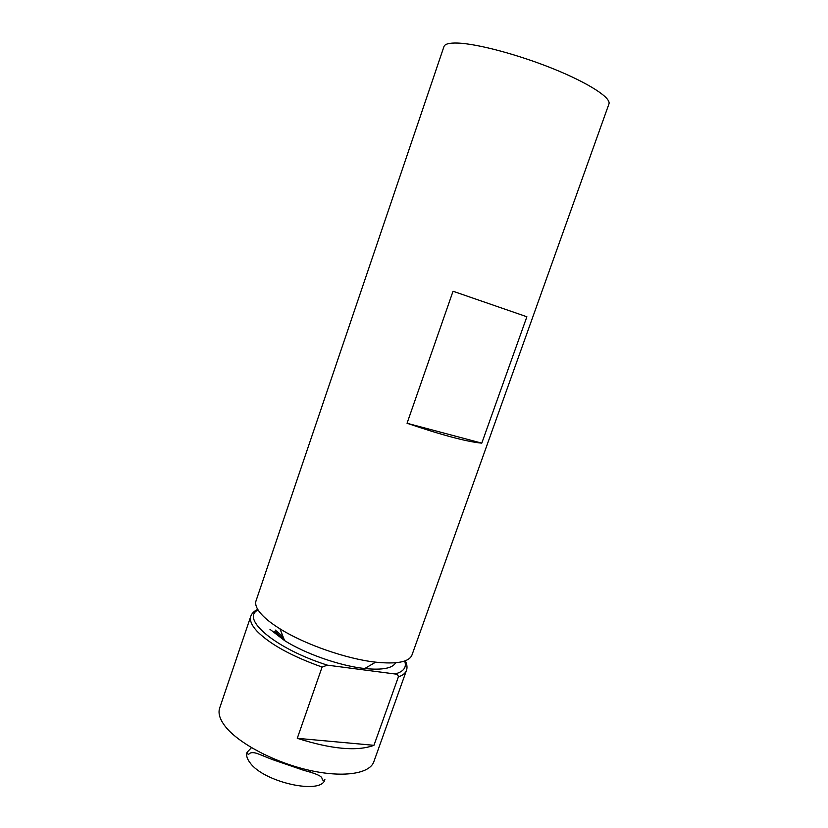 <?xml version="1.0" encoding="UTF-8"?>
<svg xmlns="http://www.w3.org/2000/svg" width="828" height="828" viewBox="0 0 828 828"><rect width="100%" height="100%" fill="white"/><g stroke="black" fill="none" stroke-linecap="round" stroke-linejoin="round"><path stroke-width="1.24" d="M257.725 609.408C254.134 611.064 251.836 613.32 250.822 616.167L219.679 708.023C217.961 713.125 219.741 719.159 225.04 726.125C237.812 742.851 273.281 761.905 307.84 769.947C342.43 778.061 369.702 773.963 373.821 761.76L406.465 670.421C407.469 667.544 407.065 664.335 405.275 660.785M249.942 762.609C263.49 782.356 321.926 795.211 324.876 779.5C323.417 780.783 322.485 780.504 322.092 778.662C321.792 776.736 319.504 774.511 303.534 770.257L271.998 759.421L257.467 753.583C253.917 752.414 251.35 752.331 249.777 753.345C248.524 754.753 247.603 754.422 247.003 752.362C246.019 755.302 247.003 758.717 249.942 762.609M256.049 600.766C254.724 604.699 256.928 609.636 262.652 615.577C266.823 619.81 272.588 624.219 279.978 628.814C304.652 644.36 346.621 658.995 375.653 662.162C396.985 664.335 409.073 661.976 411.94 655.103L608.942 103.966C611.385 97.942 588.946 83.235 553.694 68.952C518.514 54.669 477.073 43.656 457.48 43.056C449.356 42.808 444.853 43.977 443.974 46.544L256.049 600.766M395.07 673.982C397.098 674.044 398.196 675.017 398.371 676.9L373.956 745.314C357.116 751.545 331.552 749.216 297.273 738.317L322.092 667.058L327.433 665.163L395.07 673.982C403.702 671.611 406.9 667.285 404.654 661.013M274.73 631.443L283.973 639.04M481.782 443.146C467.168 441.821 442.245 435.197 407.045 423.263L453.04 291.249L526.877 316.762L481.782 443.146L407.045 423.263M251.474 747.663L247.003 752.362M275.206 630.056L283.031 636.639M269.959 629.301L284.584 640.593C305.335 653.789 340.256 665.96 364.744 668.538C382.236 670.266 392.534 668.341 395.639 662.773M373.956 745.314L297.273 738.317M398.371 676.9C402.75 675.4 405.451 673.236 406.465 670.421M250.822 616.167C249.445 620.275 251.588 625.368 257.249 631.453C270.218 644.412 291.839 656.283 322.092 667.058M258.077 609.967C240.099 618.63 275.662 648.893 327.433 665.163M310.221 772.172L310.769 770.609M263.035 755.736L263.573 754.173M364.744 668.538L375.653 662.162M284.584 640.593L279.978 628.814"/></g></svg>
